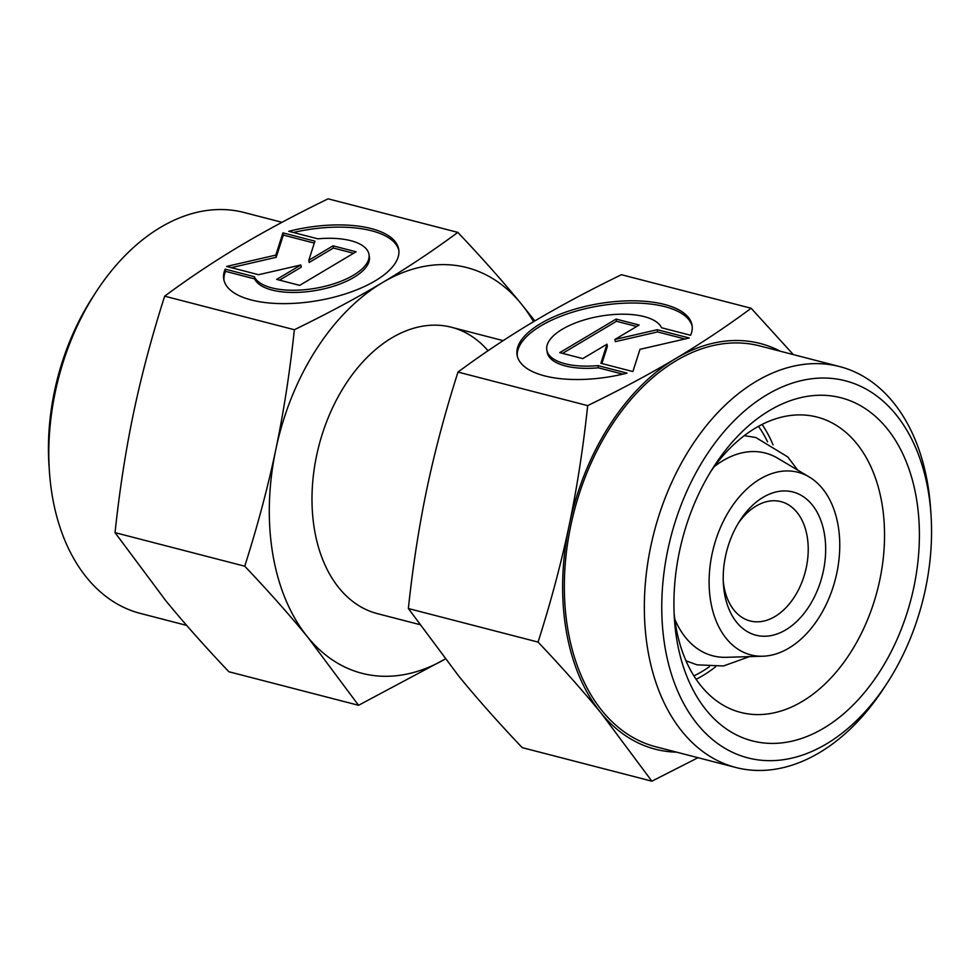 <?xml version="1.0" encoding="UTF-8"?>
<svg xmlns="http://www.w3.org/2000/svg" width="980" height="980" viewBox="0 0 980 980"><rect width="100%" height="100%" fill="white"/><g stroke="black" fill="none" stroke-linecap="round" stroke-linejoin="round"><path stroke-width="1.47" d="M674.791 619.152A104.725 69.862 104.5 0 0 726.217 657.311L762.844 656.22A94.313 62.916 -75.5 0 1 710.721 601.548A94.313 62.916 -75.5 0 1 736.678 500.057A94.313 62.916 -75.5 0 1 809.223 476.966A94.313 62.916 -75.5 0 1 838.145 525.635A94.313 62.916 -75.5 0 1 762.844 656.22M809.223 476.966L777.728 458.248A104.725 69.862 104.5 0 0 723.056 460.588A104.725 69.862 104.5 0 0 714.236 466.664M738.295 523.246A61.63 41.111 -75.5 0 1 780.986 501.638A61.63 41.111 -75.5 0 1 807.177 536.489A61.63 41.111 -75.5 0 1 793.433 598.4A61.63 41.111 -75.5 0 1 750.117 620.952A61.63 41.111 -75.5 0 1 723.914 586.089A61.63 41.111 -75.5 0 1 723.264 581.348M724.477 593.353A73.953 49.331 -75.5 0 1 723.424 584.386A73.953 49.331 -75.5 0 1 739.912 520.674A73.953 49.331 -75.5 0 1 824.401 533.831A73.953 49.331 -75.5 0 1 785.764 629.87A73.953 49.331 -75.5 0 1 724.477 593.353M887.598 682.374L884.462 687.225A207.062 138.131 -75.5 0 1 735.907 767.499A207.062 138.131 -75.5 0 1 647.89 650.365A207.062 138.131 -75.5 0 1 694.061 442.348A207.062 138.131 -75.5 0 1 839.639 366.581A207.062 138.131 -75.5 0 1 927.656 483.716A207.062 138.131 -75.5 0 1 930.608 508.828L931 514.598A194.738 129.911 -75.5 0 1 887.598 682.374A194.738 129.911 -75.5 0 1 665.102 647.707A194.738 129.911 -75.5 0 1 766.826 394.818A194.738 129.911 -75.5 0 1 928.219 490.98A194.738 129.911 -75.5 0 1 931 514.598M735.907 767.499L655.914 746.809A207.062 138.131 -75.5 0 1 567.885 629.675A207.062 138.131 -75.5 0 1 614.068 421.645A207.062 138.131 -75.5 0 1 759.635 345.879L839.639 366.581M709.373 666.731A147.894 98.674 -75.5 0 1 693.901 675.882M710.721 471.601A152.537 101.761 -75.5 0 1 817.087 417.076A152.537 101.761 -75.5 0 1 881.927 503.365A152.537 101.761 -75.5 0 1 847.908 656.6A152.537 101.761 -75.5 0 1 740.672 712.411A152.537 101.761 -75.5 0 1 675.833 626.122A152.537 101.761 -75.5 0 1 674.105 613.137M715.608 666.78A152.537 101.761 -75.5 0 1 696.131 679.299M916.361 498.036A177.184 118.2 -75.5 0 1 823.8 728.14A177.184 118.2 -75.5 0 1 676.96 640.638A177.184 118.2 -75.5 0 1 674.424 619.152A177.184 118.2 -75.5 0 1 713.918 466.505A177.184 118.2 -75.5 0 1 916.361 498.036M538.057 642.084C562.055 667.405 583.112 691.12 601.23 713.256A209.524 139.785 -75.5 0 1 566.22 630.667A209.524 139.785 -75.5 0 1 569.135 525.476C561.234 563.084 550.87 601.953 538.057 642.084L408.366 608.531C412.85 566.244 419.036 526.297 426.913 488.677C434.826 451.07 445.19 412.188 457.991 372.069C482.319 354.025 507.469 337.255 533.451 321.759C559.47 306.275 588.796 290.595 621.443 274.706L751.133 308.259C726.817 326.303 701.668 343.074 675.673 358.558C649.654 374.041 620.328 389.734 587.682 405.622C583.198 447.897 577.012 487.856 569.135 525.476A209.524 139.785 -75.5 0 1 675.673 358.558A209.524 139.785 -75.5 0 1 780.337 351.244M676.604 752.162A209.524 139.785 -75.5 0 1 601.23 713.256L651.884 781.183L522.193 747.63C498.195 722.321 477.138 698.593 459.02 676.457L408.366 608.531M692.186 326.316A88.739 36.946 -9.7 0 0 609.009 304.462A88.739 36.946 -9.7 0 0 518.898 347.251A88.739 36.946 -9.7 0 0 517.317 356.205M627.065 373.135A88.739 36.946 170.3 0 1 517.097 355.115A88.739 36.946 170.3 0 1 518.518 345.046A88.739 36.946 170.3 0 1 609.964 302.097A88.739 36.946 170.3 0 1 692.039 325.213A88.739 36.946 170.3 0 1 690.606 335.27L661.512 327.749A58.567 24.378 -9.7 0 0 611.165 314.727A58.567 24.378 -9.7 0 0 546.828 350.032A58.567 24.378 -9.7 0 0 597.959 365.601L627.065 373.135M582.782 358.607L559.752 352.641L616.101 319.076L639.144 325.029L614.938 339.448L657.237 329.709L689.234 337.99L639.989 349.333L632.872 371.567L600.875 363.286L606.988 344.188L582.782 358.607M606.988 344.188L607.367 346.393L601.879 363.543M684.91 338.982L657.605 331.926L615.318 341.652L614.938 339.448M657.237 329.709L657.605 331.926M636.669 326.499L616.481 321.281L562.594 353.376M616.101 319.076L616.481 321.281M622.851 374.152L598.339 367.806A58.567 24.378 170.3 0 1 547.207 352.237L546.828 350.032M597.959 365.601L598.339 367.806M587.682 405.622L457.991 372.069M793.335 354.601L751.133 308.259M651.884 781.183L698.005 757.699M762.073 424.426A152.537 101.761 -75.5 0 1 773.036 444.822M758.471 426.337A147.894 98.674 -75.5 0 1 767.561 441.833M281.995 222.301L244.094 212.501A207.062 138.131 104.5 0 0 95.538 292.775A207.062 138.131 104.5 0 0 49.392 471.172A207.062 138.131 104.5 0 0 52.344 496.284A207.062 138.131 104.5 0 0 140.361 613.419L186.666 625.399M419.452 624.517L377.398 613.639A147.894 98.674 -75.5 0 1 314.531 529.972A147.894 98.674 -75.5 0 1 347.508 381.379A147.894 98.674 -75.5 0 1 451.498 327.271A147.894 98.674 -75.5 0 1 488.04 350.718M358.558 705.294L228.867 671.741C204.869 646.42 183.811 622.704 165.694 600.569L115.04 532.642C119.523 490.355 125.71 450.408 133.586 412.788C141.5 375.168 151.863 336.299 164.665 296.168L294.355 329.733C289.872 372.008 283.686 411.955 275.809 449.575C267.895 487.195 257.544 526.064 244.731 566.195C268.728 591.504 289.786 615.232 307.904 637.367L358.558 705.294L445.128 659.075A209.524 139.785 104.5 0 1 307.904 637.367A209.524 139.785 104.5 0 1 272.893 554.766A209.524 139.785 104.5 0 1 275.809 449.575A209.524 139.785 104.5 0 1 382.347 282.669C356.328 298.153 327.002 313.833 294.355 329.733M398.86 250.427A88.739 36.946 -9.7 0 0 293.326 232.493M288.745 231.305A88.739 36.946 170.3 0 1 398.713 249.312A88.739 36.946 170.3 0 1 397.28 259.382A88.739 36.946 170.3 0 1 305.846 302.342A88.739 36.946 170.3 0 1 223.771 279.227A88.739 36.946 170.3 0 1 225.192 269.157L254.298 276.679A58.567 24.378 -9.7 0 0 304.633 289.713A58.567 24.378 -9.7 0 0 368.97 254.396A58.567 24.378 -9.7 0 0 317.839 238.826L288.745 231.305M254.298 276.679L254.665 278.896L225.571 271.362A88.739 36.946 -9.7 0 0 223.991 280.317M368.97 254.396L369.35 256.613A58.567 24.378 170.3 0 1 305.013 291.918A58.567 24.378 170.3 0 1 254.665 278.896M353.584 253.269L333.396 248.038L309.19 262.456L308.81 260.251L333.016 245.833L356.059 251.787L299.696 285.364L276.666 279.398L300.86 264.98L258.573 274.719L226.576 266.438L275.809 255.106L282.926 232.873L314.923 241.154L308.81 260.251M333.016 245.833L333.396 248.038M314.298 243.101L283.306 235.078L276.189 257.311L231.268 267.65M282.926 232.873L283.306 235.078M275.809 255.106L276.189 257.311M300.86 264.98L301.24 267.197L279.508 280.133M225.192 269.157L225.571 271.362M534.872 320.926L520.98 303.543C502.863 281.407 481.805 257.679 457.807 232.37C433.491 250.415 408.329 267.173 382.347 282.669A209.524 139.785 104.5 0 1 520.98 303.543A209.524 139.785 104.5 0 1 533.537 321.71M164.665 296.168C188.993 278.136 214.142 261.366 240.125 245.87C266.144 230.386 295.47 214.706 328.116 198.818L457.807 232.37M115.04 532.642L244.731 566.195M95.538 292.775L92.402 297.626A194.738 129.911 104.5 0 0 49 465.402L49.392 471.172M686.012 660.839L697.037 664.832L723.448 665.984L749.48 656.625M744.273 435.659L755.85 437.521L787.785 456.95L797.72 470.13M451.498 327.271L503.169 340.636"/></g></svg>
